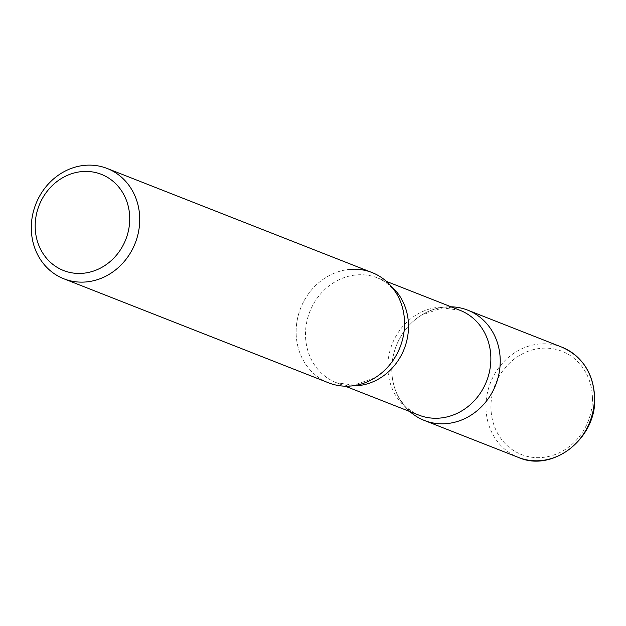 <?xml version="1.0" encoding="UTF-8"?>
<svg xmlns="http://www.w3.org/2000/svg" width="626" height="626" viewBox="0 0 626 626"><rect width="100%" height="100%" fill="white"/><g stroke="black" fill="none" stroke-linecap="round" stroke-linejoin="round"><path stroke-width="0.47" stroke-dasharray="3.13 2.35" d="M451.088 306.803A59.259 53.398 -68.5 0 0 391.798 369.989A59.259 53.398 -68.5 0 0 409.905 411.595A59.259 53.398 111.5 0 1 393.887 385.342A59.259 53.398 111.5 0 1 421.478 315.128A59.259 53.398 111.5 0 1 445.509 306.975A59.259 53.398 111.5 0 1 451.088 306.803M372.016 272.545A59.259 53.398 -68.5 0 0 296.129 332.398A59.259 53.398 -68.5 0 0 328.666 382.854M350.85 386.023A59.259 53.398 111.5 0 1 296.129 332.398A59.259 53.398 111.5 0 1 349.832 269.376M561.835 347.14A59.259 53.398 -68.5 0 0 485.94 406.986A59.259 53.398 -68.5 0 0 518.485 457.45M592.439 398.504A55.471 49.978 -68.5 0 0 541.216 348.306A55.471 49.978 -68.5 0 0 490.94 407.291A55.471 49.978 -68.5 0 0 542.171 457.481A55.471 49.978 -68.5 0 0 592.439 398.504M352.195 385.89A56.301 50.729 111.5 0 1 336.412 382.713A56.301 50.729 111.5 0 1 306.529 323.11A56.301 50.729 111.5 0 1 356.515 274.916A56.301 50.729 111.5 0 1 377.595 277.921A56.301 50.729 111.5 0 1 391.313 286.34M393.887 385.342C397.745 399.529 406.039 409.443 418.771 415.077A56.301 50.729 111.5 0 1 388.887 355.474A56.301 50.729 111.5 0 1 438.873 307.272A56.301 50.729 111.5 0 1 459.946 310.285L442.559 307.851L421.478 315.128M402.471 307.656C398.605 293.453 390.311 283.539 377.595 277.921L386.453 281.403M374.88 377.869L353.8 385.147L336.412 382.713L345.27 386.195"/><path stroke-width="0.94" d="M500.237 360.607A59.259 53.398 -68.5 0 0 467.692 310.144A59.259 53.398 -68.5 0 0 451.088 306.803A59.259 53.398 111.5 0 1 500.19 363.612A59.259 53.398 111.5 0 1 446.526 423.622A59.259 53.398 111.5 0 1 409.905 411.595A59.259 53.398 -68.5 0 0 424.342 420.453A59.259 53.398 -68.5 0 0 500.237 360.607M63.844 278.789L328.666 382.854A59.259 53.398 -68.5 0 0 404.56 323.008A59.259 53.398 -68.5 0 0 372.016 272.545L107.195 168.48A59.259 53.398 -68.5 0 0 31.3 228.326A59.259 53.398 -68.5 0 0 63.844 278.789A59.259 53.398 -68.5 0 0 139.731 218.944A59.259 53.398 -68.5 0 0 107.195 168.48M129.731 218.341A51.676 46.567 -68.5 0 0 82.014 171.579A51.676 46.567 -68.5 0 0 35.181 226.526A51.676 46.567 -68.5 0 0 82.898 273.288A51.676 46.567 -68.5 0 0 129.731 218.341M349.832 269.376A59.259 53.398 111.5 0 1 402.471 307.656A59.259 53.398 111.5 0 1 374.88 377.869A59.259 53.398 111.5 0 1 350.85 386.023M561.835 347.14C582.548 356.437 593.503 373.346 594.7 397.862C596.656 438.341 552.703 472.755 518.485 457.45A59.259 53.398 -68.5 0 0 594.379 397.596A59.259 53.398 -68.5 0 0 561.835 347.14L467.692 310.144M391.313 286.34A56.301 50.729 111.5 0 1 405.21 346.155A56.301 50.729 111.5 0 1 357.485 385.726A56.301 50.729 111.5 0 1 352.195 385.89M386.453 281.403L459.946 310.285A56.301 50.729 111.5 0 1 489.829 369.888A56.301 50.729 111.5 0 1 439.843 418.09A56.301 50.729 111.5 0 1 418.771 415.077L345.27 386.195M518.485 457.45L424.342 420.453"/></g></svg>

